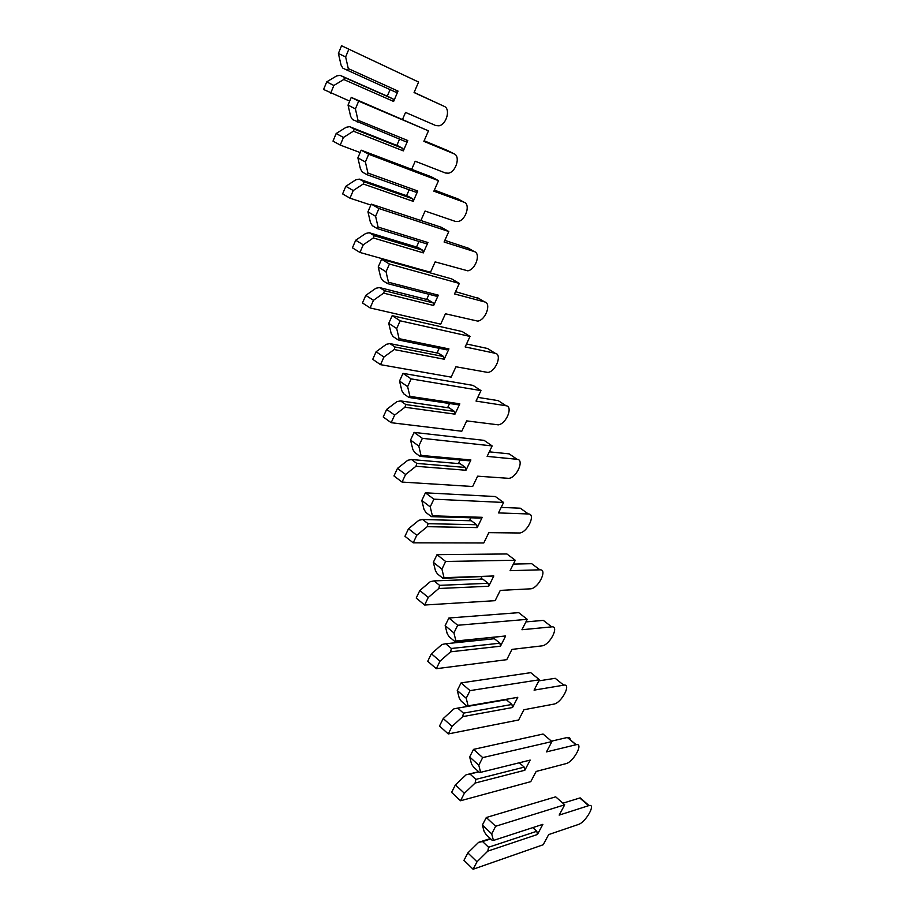 <?xml version="1.0" encoding="UTF-8"?>
<svg xmlns="http://www.w3.org/2000/svg" width="915" height="915" viewBox="0 0 915 915"><rect width="100%" height="100%" fill="white"/><g stroke="black" fill="none" stroke-linecap="round" stroke-linejoin="round"><path stroke-width="1.37" d="M473.101 869.25L463.974 860.329L467.851 852.906L478.625 842.338L482.571 841.56L488.553 847.256L487.821 851.122L537.437 834.48L542.87 824.335L493.437 840.439L491.687 833.851L495.667 826.256L564.715 804.8L559.168 815.105L589.02 805.543C596.363 803.507 585.703 822.379 578.349 824.495L548.668 834.583L543.19 844.751L473.101 869.25L477.012 861.793L487.821 851.122M467.851 852.906L477.012 861.793M482.571 841.56L490.715 838.929M488.553 847.256L536.808 831.266L537.437 834.48M532.804 827.618L536.808 831.266M491.687 833.851L482.365 825.067L484.195 831.701L486.197 834.652L492.19 840.325L493.437 840.439M478.625 842.338L490.326 838.563M482.365 825.067L486.311 817.507L555.679 796.828L564.715 804.8M562.897 803.187L580.19 797.88L582.638 800.007M486.311 817.507L495.667 826.256M460.531 800.762L451.598 792.367L455.396 784.898L466.112 774.788L470.001 774.021L475.857 779.386L475.114 783.057L524.833 770.258L530.174 760.091L480.627 772.329L478.785 765.215L482.697 757.597L551.939 741.562L546.472 751.901L576.176 744.707C583.999 742.706 573.499 762.058 565.939 763.648L536.156 771.448L530.769 781.65L460.531 800.762L464.374 793.271L475.114 783.057M455.396 784.898L464.374 793.271M470.001 774.021L478.808 771.86M475.857 779.386L524.215 767.125L524.833 770.258M519.285 762.778L524.215 767.125M478.785 765.215L469.658 756.957L471.568 764.105L473.558 767.079L479.437 772.432L480.627 772.329M466.112 774.788L478.637 771.7M469.658 756.957L473.535 749.374L543.064 734.036L551.939 741.562M551.459 741.161L567.506 737.456C569.29 737.158 570.205 737.925 570.285 739.778M473.535 749.374L482.697 757.597M448.27 733.933L439.509 726.03L443.249 718.55L453.886 708.862L457.74 708.107L463.47 713.151L462.704 716.639L512.526 707.524L517.776 697.31L466.993 706.163L461.229 701.142L459.261 698.145L457.26 690.505L466.204 698.259L470.036 690.619L539.438 679.754L534.074 690.139L563.731 685.163C571.829 683.436 561.49 703.086 553.804 704.127L523.929 709.743L518.633 719.979L448.27 733.933L452.056 726.418L462.704 716.639M443.249 718.55L452.056 726.418M457.74 708.107L506.304 699.701L511.92 704.447L512.526 707.524M463.47 713.151L511.92 704.447M466.204 698.259L468.125 705.877L517.776 697.31M468.125 705.877L466.993 706.163M457.26 690.505L461.057 682.899L530.746 672.662L539.438 679.754M538.855 680.874L555.211 678.301L563.731 685.163M461.057 682.899L470.036 690.619M436.306 668.705L427.717 661.282L431.4 653.768L441.956 644.492L445.765 643.748L451.392 648.483L450.603 651.812L500.494 646.196L505.652 635.959L454.835 641.484L449.196 636.771L447.229 633.752L445.159 625.643L453.92 632.928L457.694 625.265L527.223 619.329L521.939 629.737L551.688 626.867C559.66 625.7 549.984 644.915 542.172 645.841L511.965 649.398L506.761 659.669L436.306 668.705L440.024 661.168L450.603 651.812M431.4 653.768L440.024 661.168M445.765 643.748L494.397 638.716L499.91 643.188L500.494 646.196M451.392 648.483L499.91 643.188M453.92 632.928L455.933 641.015L505.652 635.959M455.933 641.015L454.835 641.484M492.201 638.945L492.876 637.606M445.159 625.643L448.888 618.014L518.691 612.65L527.223 619.329M525.908 621.914L543.338 620.381L546.278 622.669M448.888 618.014L457.694 625.265M424.629 605.021L416.211 598.044L419.813 590.518L430.313 581.643L434.076 580.899L439.577 585.348L438.788 588.505L488.736 586.24L493.814 575.97L442.974 578.337L437.439 573.899L435.494 570.869L433.344 562.325L441.934 569.153L445.639 561.467L515.271 560.255L510.078 570.686L539.907 569.816C547.742 569.164 538.741 587.91 530.849 588.814L500.265 590.392L495.141 600.675L424.629 605.021L428.266 597.461L438.788 588.505M419.813 590.518L428.266 597.461M434.076 580.899L482.754 579.081L488.153 583.301L488.736 586.24M439.577 585.348L488.153 583.301M441.934 569.153L444.015 577.685L493.814 575.97M444.015 577.685L442.974 578.337M480.707 579.161L481.782 576.976M433.344 562.325L437.015 554.673L506.899 553.964L515.271 560.255M513.361 564.097L531.707 563.697L534.589 565.847M437.015 554.673L445.639 561.467M413.214 542.824L404.956 536.293L408.513 528.744L418.933 520.246L422.65 519.514L428.048 523.677L427.248 526.674L477.23 527.6L482.228 517.318L479.906 518.062L431.388 516.643L425.967 512.503L424.022 509.449L421.804 500.482L430.222 506.876L433.87 499.167L503.593 502.461L498.481 512.915L528.378 513.967C536.064 513.784 527.715 532.107 519.766 532.988L488.827 532.656L483.783 542.972L413.214 542.824L416.794 535.252L427.248 526.674M408.513 528.744L416.794 535.252M422.65 519.514L471.362 520.772L476.669 524.741L477.23 527.6M428.048 523.677L476.669 524.741M430.222 506.876L432.383 515.831L482.228 517.318M432.383 515.831L431.388 516.643M469.441 520.726L470.859 517.799M421.804 500.482L425.406 492.819L495.37 496.548L503.593 502.461M501.168 507.402L520.315 508.202L523.083 510.181M425.406 492.819L433.87 499.167M402.062 482.068L393.965 475.949L397.465 468.389L407.816 460.256L411.487 459.524L416.794 463.425L415.97 466.273L465.975 470.253L470.893 459.959L468.617 460.76L420.065 456.379L414.747 452.502L412.825 449.437L410.538 440.081L418.784 446.051L422.375 438.331L492.156 445.925L487.135 456.391L517.089 459.296C524.627 459.547 516.906 477.458 508.923 478.351L477.63 476.177L472.666 486.506L402.062 482.068L405.597 474.473L415.97 466.273M397.465 468.389L405.597 474.473M411.487 459.524L460.222 463.733L465.426 467.451L465.975 470.253M416.794 463.425L465.426 467.451M418.784 446.051L421.026 455.407L470.893 459.959M421.026 455.407L420.065 456.379M458.415 463.573L460.119 459.993M410.538 440.081L414.083 432.395L484.092 440.367L492.156 445.925M489.319 451.838L509.175 453.863L511.771 455.647M414.083 432.395L422.375 438.331M391.174 422.696L383.225 416.977L386.668 409.405L396.95 401.616L400.576 400.907L405.78 404.544L404.945 407.244L454.972 414.152L459.81 403.835L457.569 404.704L409.005 397.487L403.79 393.873L401.879 390.785L399.523 381.052L407.621 386.622L411.144 378.89L480.97 390.602L476.029 401.079L506.029 405.745C513.429 406.409 506.292 423.931 498.309 424.846L466.673 420.889L461.789 431.24L391.174 422.696L394.64 415.09L404.945 407.244M386.668 409.405L394.64 415.09M400.576 400.907L449.311 407.918L454.435 411.407L454.972 414.152M405.78 404.544L454.435 411.407M407.621 386.622L409.92 396.367L459.81 403.835M409.92 396.367L409.005 397.487M447.618 407.667L449.562 403.515M399.523 381.052L403.012 373.366L473.044 385.398L480.97 390.602M477.779 397.373L498.252 400.644L500.642 402.211M403.012 373.366L411.144 378.89M380.526 364.662L372.737 359.321L376.111 351.749L386.324 344.303L389.916 343.594L395.017 346.991L394.171 349.541L444.198 359.24L448.956 348.912L446.76 349.85L398.197 339.923L393.073 336.548L391.174 333.46L388.749 323.361L396.698 328.542L400.164 320.81L470.024 336.446L465.152 346.934L495.198 353.293C502.461 354.322 495.884 371.49 487.924 372.451L455.945 366.766L451.141 377.129L380.526 364.662L383.934 357.044L394.171 349.541M376.111 351.749L383.934 357.044M389.916 343.594L438.64 353.293L443.672 356.553L444.198 359.24M395.017 346.991L443.672 356.553M396.698 328.542L399.066 338.653L448.956 348.912M399.066 338.653L398.197 339.923M437.038 352.973L439.189 348.306M388.749 323.361L392.18 315.664L462.235 331.573L470.024 336.446M466.524 343.983L487.558 348.501L489.685 349.839M392.18 315.664L400.164 320.81M370.118 307.932L362.466 302.957L365.794 295.373L375.939 288.248L379.485 287.55L384.494 290.707L383.637 293.132L433.653 305.496L438.342 295.168L436.181 296.151L387.617 283.639L382.584 280.505L380.709 277.405L378.227 266.974L386.027 271.778L389.435 264.035L459.307 283.433L454.503 293.932L484.595 301.904C491.71 303.277 485.659 320.113 477.756 321.119L445.445 313.776L440.71 324.15L370.118 307.932L373.48 300.303L383.637 293.132M365.794 295.373L373.48 300.303M379.485 287.55L428.197 299.823L433.138 302.865L433.653 305.496M384.494 290.707L433.138 302.865M386.027 271.778L388.452 282.232L438.342 295.168M388.452 282.232L387.617 283.639M426.676 299.434L428.998 294.31M378.227 266.974L381.612 259.265L451.655 278.881L459.307 283.433M455.544 291.656L478.888 298.507M381.612 259.265L389.435 264.035M359.938 252.448L352.424 247.828L355.695 240.233L365.771 233.428L369.283 232.73L374.212 235.67L373.343 237.957L423.325 252.883L427.946 242.544L425.818 243.584L377.277 228.601L372.336 225.685L370.472 222.574L367.944 211.822L375.596 216.272L378.947 208.529L448.808 231.518L444.084 242.018L474.187 251.545C481.176 253.238 475.617 269.753 467.782 270.817L435.151 261.884L430.496 272.258L359.938 252.448L363.244 244.82L373.343 237.957M355.695 240.233L363.244 244.82M369.283 232.73L417.972 247.462L422.822 250.31L423.325 252.883M374.212 235.67L422.822 250.31M375.596 216.272L378.078 227.046L427.946 242.544M378.078 227.046L377.277 228.601M416.531 247.027L418.99 241.48M367.944 211.822L371.261 204.114L441.293 227.275L448.808 231.518M444.827 240.359L468.263 248.182M371.261 204.114L378.947 208.529M370.861 205.052L349.988 198.178L342.61 193.9L345.824 186.305L355.832 179.797L359.309 179.111L364.136 181.822L363.266 183.984L413.225 201.357L417.766 191.006L415.673 192.116L367.167 174.754L362.317 172.054L360.453 168.932L357.879 157.872L365.394 161.989L368.688 154.246L438.525 180.667L433.87 191.178L463.997 202.192C470.848 204.171 465.758 220.389 458.003 221.522L455.361 221.396L425.075 211.045L420.877 220.526M345.824 186.305L353.236 190.549L363.266 183.984M359.309 179.111L407.953 196.187L412.722 198.83L413.225 201.357M364.136 181.822L412.722 198.83M365.394 161.989L367.933 173.072L417.766 191.006M349.988 198.178L353.236 190.549M367.933 173.072L367.167 174.754M406.58 195.707L409.165 189.782M357.879 157.872L361.151 150.163L431.137 176.721L438.525 180.667M434.362 190.068L457.797 198.852M361.151 150.163L368.688 154.246M360.133 152.565L340.243 145.073L332.991 141.127L336.16 133.521L346.11 127.311L349.541 126.636L354.288 129.141L353.407 131.177L403.321 150.883L407.793 140.533L405.745 141.688L352.504 119.579L350.651 116.445L348.032 105.099L355.409 108.896L358.657 101.142L428.46 130.845L423.874 141.356L454.012 153.8C460.725 156.053 456.07 171.997 448.419 173.187L445.491 173.015L415.204 161.234L411.67 169.344M336.16 133.521L343.445 137.444L353.407 131.177M349.541 126.636L398.151 145.954L402.829 148.413L403.321 150.883M354.288 129.141L402.829 148.413M355.409 108.896L357.994 120.265L407.793 140.533M340.243 145.073L343.445 137.444M357.994 120.265L357.273 122.061M396.835 145.439L399.535 139.172M348.032 105.099L351.246 97.39L428.46 130.845M424.137 140.761L447.481 150.483M351.246 97.39L358.657 101.142M349.69 101.119L323.59 89.476L326.712 81.881L336.583 75.945L339.98 75.27L344.646 77.569L343.754 79.502L393.622 101.439L398.025 91.088L396.012 92.301L342.896 68.213L341.066 65.079L338.39 53.459L345.641 56.936L348.844 49.193L418.59 82.041L414.072 92.552L444.21 106.357C450.809 108.862 446.554 124.543 439.017 125.801L435.815 125.572L405.528 112.419L402.589 119.27M326.712 81.881L333.861 85.484L343.754 79.502M339.98 75.27L388.532 96.75L393.141 99.014L393.622 101.439M344.646 77.569L393.141 99.014M345.641 56.936L348.283 68.591L398.025 91.088M330.715 93.113L333.861 85.484M348.283 68.591L347.586 70.501M387.274 96.189L390.065 89.624M338.39 53.459L341.558 45.75L418.59 82.041M414.129 92.415L444.21 106.357M341.558 45.75L348.844 49.193M579.767 797.983L588.608 805.658M567.357 737.49L576.027 744.741M543.338 620.381L551.688 626.867M531.707 563.697L539.907 569.816M520.315 508.202L528.378 513.967M509.175 453.863L517.089 459.296M498.252 400.644L506.029 405.745M487.558 348.501L495.198 353.293M477.07 297.421L484.595 301.904M466.799 247.347L474.187 251.545M456.734 198.281L463.997 202.192M446.863 150.163L454.012 153.8M580.19 797.88L589.02 805.543M567.506 737.456L576.176 744.707"/></g></svg>
